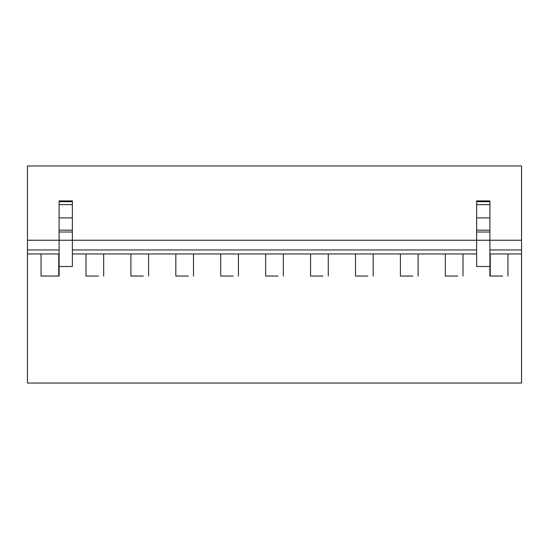 <?xml version="1.0" encoding="UTF-8"?>
<svg xmlns="http://www.w3.org/2000/svg" width="549" height="549" viewBox="0 0 549 549"><rect width="100%" height="100%" fill="white"/><g stroke="black" fill="none" stroke-linecap="round" stroke-linejoin="round"><path stroke-width="0.82" d="M41.065 253.94L41.065 276.044L59.107 276.044L59.107 240.236L27.45 240.236L27.45 165.963L521.55 165.963L521.55 383.037L27.45 383.037L27.45 253.94L59.107 253.94M41.065 276.044L46.37 276.044M85.987 253.94L85.987 276.044L91.292 276.044M85.987 276.044L98.367 276.044M130.902 253.94L130.902 276.044L136.207 276.044M130.902 276.044L143.282 276.044M175.824 253.94L175.824 276.044L181.129 276.044M175.824 276.044L188.197 276.044M220.739 253.94L220.739 276.044L226.044 276.044M220.739 276.044L233.119 276.044M265.661 253.94L265.661 276.044L270.966 276.044M265.661 276.044L278.034 276.044M310.576 253.94L310.576 276.044L315.881 276.044M310.576 276.044L322.956 276.044M355.491 253.94L355.491 276.044L360.803 276.044M355.491 276.044L367.871 276.044M400.413 253.94L400.413 276.044L405.718 276.044M400.413 276.044L412.793 276.044M445.328 253.94L445.328 276.044L450.633 276.044M445.328 276.044L457.708 276.044M463.013 253.94L463.013 276.044M418.098 253.94L418.098 276.044M373.176 253.94L373.176 276.044M328.261 253.94L328.261 276.044M283.339 253.94L283.339 276.044M238.424 253.94L238.424 276.044M193.509 253.94L193.509 276.044M148.587 253.94L148.587 276.044M103.672 253.94L103.672 276.044M58.75 253.94L58.75 276.044M59.107 266.505L72.365 266.505L72.365 240.236L476.635 240.236L476.635 266.505L489.893 266.505L489.893 276.044L502.63 276.044M489.893 266.505L489.893 240.236L521.55 240.236M27.45 240.236L27.45 249.96L59.107 249.96M72.365 249.96L476.635 249.96M489.893 249.96L521.55 249.96M27.45 249.96L27.45 253.94M72.365 253.94L476.635 253.94M489.893 253.94L521.55 253.94M507.935 253.94L507.935 276.044M490.25 253.94L490.25 276.044M59.107 232.014L72.365 232.014L72.365 240.236L59.107 240.236L59.107 200.907L72.365 200.907L59.107 200.907M72.365 232.014L72.365 230.175L59.107 230.175M59.107 217.898L72.365 217.898L72.365 230.175M72.365 217.898L72.365 204.653L59.107 204.653M59.107 201.696L72.365 201.696L72.365 204.653M72.365 201.696L72.365 200.907M476.635 232.014L489.893 232.014L489.893 240.236L476.635 240.236L476.635 200.907L489.893 200.907L476.635 200.907M489.893 232.014L489.893 230.175L476.635 230.175M476.635 217.898L489.893 217.898L489.893 230.175M489.893 217.898L489.893 204.653L476.635 204.653M476.635 201.696L489.893 201.696L489.893 204.653M489.893 201.696L489.893 200.907"/></g></svg>
